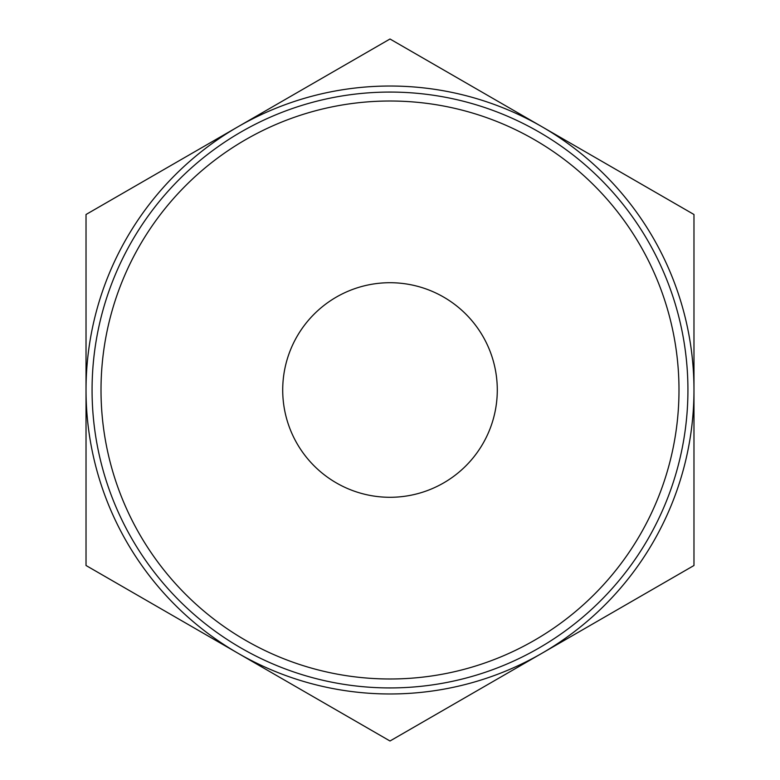 <?xml version="1.0" encoding="UTF-8"?>
<svg xmlns="http://www.w3.org/2000/svg" width="780" height="780" viewBox="0 0 780 780"><rect width="100%" height="100%" fill="white"/><g stroke="black" fill="none" stroke-linecap="round" stroke-linejoin="round"><path stroke-width="1.17" d="M101.01 390A288.99 288.99 0 0 0 390 678.99A288.99 288.99 0 0 0 678.99 390A288.99 288.99 0 0 0 390 101.01A288.99 288.99 0 0 0 101.01 390M687.931 390A297.931 297.931 0 0 1 390 687.931A297.931 297.931 0 0 1 92.069 390A297.931 297.931 0 0 1 390 92.069A297.931 297.931 0 0 1 687.931 390M282.711 390A107.289 107.289 0 0 1 390 282.711A107.289 107.289 0 0 1 497.289 390A107.289 107.289 0 0 1 390 497.289A107.289 107.289 0 0 1 282.711 390M86.024 214.5L86.024 565.5L390 741L693.976 565.5L693.976 214.5L390 39L86.024 214.5M238.017 653.25A303.976 303.976 0 0 0 693.976 390A303.976 303.976 0 0 0 238.017 126.75A303.976 303.976 0 0 0 238.017 653.25"/></g></svg>
